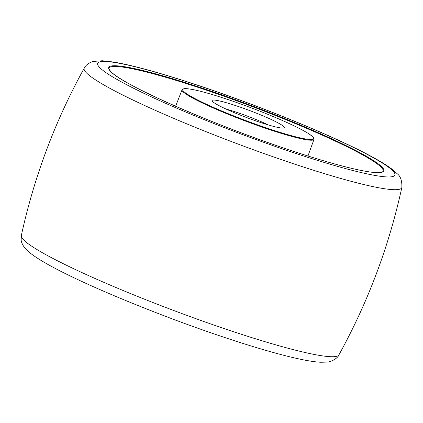 <?xml version="1.0" encoding="UTF-8"?>
<svg xmlns="http://www.w3.org/2000/svg" width="423" height="423" viewBox="0 0 423 423"><rect width="100%" height="100%" fill="white"/><g stroke="black" fill="none" stroke-linecap="round" stroke-linejoin="round"><path stroke-width="0.63" d="M212.605 101.515A38.53 3.812 -159.4 0 1 212.182 100.944A38.53 3.812 -159.4 0 1 244.103 108.51A38.53 3.812 -159.4 0 1 283.807 126.641A38.53 3.812 -159.4 0 1 283.96 127.926A38.53 3.812 -159.4 0 1 248.719 118.34A38.53 3.812 -159.4 0 1 212.605 101.515M268.224 124.907A33.026 3.268 20.6 0 0 226.009 109.039M183.608 91.283A69.917 6.916 20.6 0 0 258.982 125.367A69.917 6.916 20.6 0 0 312.798 136.872A69.917 6.916 20.6 0 0 237.425 102.789A69.917 6.916 20.6 0 0 183.608 91.283M182.054 89.787L184.164 88.666C189.441 88.396 200.343 90.823 216.872 95.947C239.492 103.08 261.689 111.418 283.463 120.957C295.619 126.366 304.327 130.813 309.583 134.297L313.004 137.004L313.977 139.368A70.467 6.969 -159.4 0 1 252.282 123.595A70.467 6.969 -159.4 0 1 182.91 91.611A70.467 6.969 -159.4 0 1 182.054 89.787L175.624 106.263M381.361 167.445A146.411 14.482 20.6 0 0 237.166 100.965A146.411 14.482 20.6 0 0 109.028 68.225C108.515 68.299 109.076 69.367 110.699 71.424C121.1 84.092 209.729 123.357 285.551 148.674C318.54 159.783 344.333 167.154 362.939 170.797C372.166 172.536 378.289 173.044 381.297 172.325C382.952 171.669 383.561 171.31 383.127 171.252A146.411 14.482 20.6 0 0 381.361 167.445M382.059 167.122A146.961 14.535 -159.4 0 1 268.933 142.937A146.961 14.535 -159.4 0 1 110.493 71.291A146.961 14.535 -159.4 0 1 223.619 95.476A146.961 14.535 -159.4 0 1 382.059 167.122M99.595 67.447A158.757 15.704 20.6 0 0 270.752 144.84A158.757 15.704 20.6 0 0 392.956 170.966A158.757 15.704 20.6 0 0 221.8 93.573A158.757 15.704 20.6 0 0 99.595 67.447M84.277 68.071C85.139 65.888 88.825 62.514 93.367 61.42L102.382 60.748L113.549 62.028C132.579 65.279 159.64 72.693 194.733 84.256C258.781 105.29 336.777 137.221 373.197 157.451C381.789 162.136 388.446 166.355 393.179 170.104L397.065 173.62C400.528 176.164 402.12 180.774 401.85 187.442A169.649 16.783 -159.4 0 1 254.302 150.065A169.649 16.783 -159.4 0 1 86.234 72.671A169.649 16.783 -159.4 0 1 84.277 68.071C55.164 120.846 34.178 176.677 21.324 235.558A169.649 16.783 20.6 0 0 23.45 239.704A169.649 16.783 20.6 0 0 189.224 316.256A169.649 16.783 20.6 0 0 338.897 354.929C337.623 358.741 329.718 362.416 326.926 362.099L320.824 362.252C315.32 361.977 308.378 360.935 299.992 359.138C271.016 353.062 221.583 337.432 171.923 318.757C101.578 292.103 40.296 264.296 26.11 249.38C22.615 245.742 21.155 241.686 21.15 240.01L21.324 235.558M313.977 139.368L307.96 156.002M401.85 187.442C388.991 246.323 368.01 302.154 338.897 354.929"/></g></svg>
